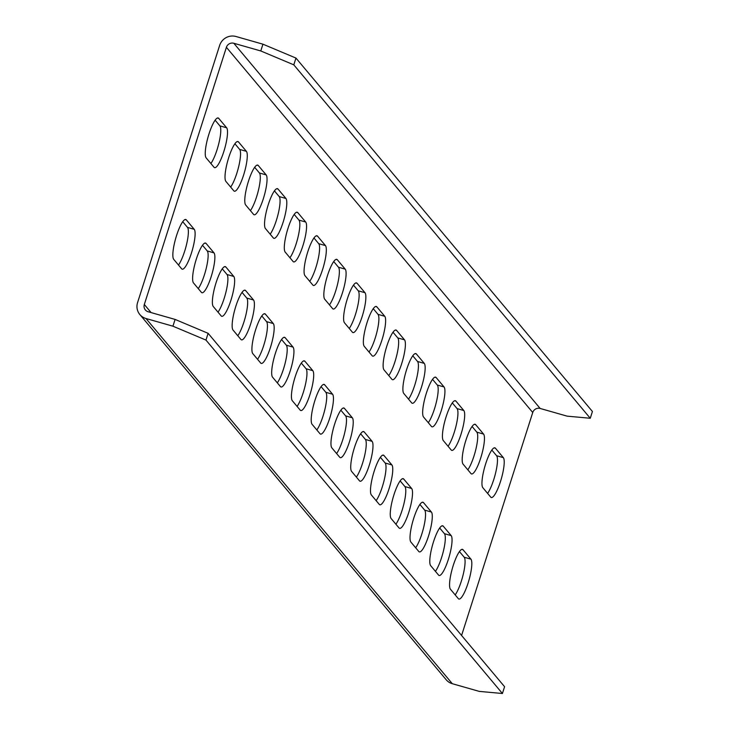 <?xml version="1.0" encoding="UTF-8"?>
<svg xmlns="http://www.w3.org/2000/svg" width="730" height="730" viewBox="0 0 730 730"><rect width="100%" height="100%" fill="white"/><g stroke="black" fill="none" stroke-linecap="round" stroke-linejoin="round"><path stroke-width="1.09" d="M458.33 598.646L450.428 589.22A20.933 4.508 -74.1 0 1 452.828 566.799A20.933 4.508 -74.1 0 1 462.464 549.352A20.933 4.508 -74.1 0 1 463.03 549.736L470.932 559.162A20.933 4.508 -74.1 0 1 468.541 581.591A20.933 4.508 -74.1 0 1 458.896 599.038A20.933 4.508 -74.1 0 1 458.33 598.646M459.435 551.57L464.198 557.245A20.933 4.508 -74.1 0 1 463.267 574.255A20.933 4.508 -74.1 0 1 455.191 594.895M438.566 575.085L430.663 565.659A20.933 4.508 -74.1 0 1 433.063 543.23A20.933 4.508 -74.1 0 1 442.699 525.792A20.933 4.508 -74.1 0 1 443.265 526.175L451.167 535.601A20.933 4.508 -74.1 0 1 448.777 558.03A20.933 4.508 -74.1 0 1 439.132 575.477A20.933 4.508 -74.1 0 1 438.566 575.085M439.67 528.009L444.433 533.685A20.933 4.508 -74.1 0 1 443.502 550.694A20.933 4.508 -74.1 0 1 435.427 571.334M418.81 551.524L410.899 542.098A20.933 4.508 -74.1 0 1 413.299 519.669A20.933 4.508 -74.1 0 1 422.935 502.231A20.933 4.508 -74.1 0 1 423.5 502.614L431.403 512.04A20.933 4.508 -74.1 0 1 429.012 534.47A20.933 4.508 -74.1 0 1 419.367 551.907A20.933 4.508 -74.1 0 1 418.81 551.524M419.905 504.448L424.668 510.124A20.933 4.508 -74.1 0 1 423.738 527.133A20.933 4.508 -74.1 0 1 415.662 547.774M399.045 527.963L391.134 518.537A20.933 4.508 -74.1 0 1 393.534 496.108A20.933 4.508 -74.1 0 1 403.17 478.67A20.933 4.508 -74.1 0 1 403.736 479.053L411.638 488.48A20.933 4.508 -74.1 0 1 409.247 510.909A20.933 4.508 -74.1 0 1 399.602 528.347A20.933 4.508 -74.1 0 1 399.045 527.963M400.14 480.887L404.904 486.563A20.933 4.508 -74.1 0 1 403.973 503.572A20.933 4.508 -74.1 0 1 395.897 524.213M379.281 504.403L371.369 494.977A20.933 4.508 -74.1 0 1 373.769 472.547A20.933 4.508 -74.1 0 1 383.405 455.109A20.933 4.508 -74.1 0 1 383.971 455.493L391.873 464.919A20.933 4.508 -74.1 0 1 389.482 487.348A20.933 4.508 -74.1 0 1 379.846 504.786A20.933 4.508 -74.1 0 1 379.281 504.403M380.376 457.318L385.139 463.002A20.933 4.508 -74.1 0 1 384.208 480.011A20.933 4.508 -74.1 0 1 376.132 500.652M359.516 480.842L351.604 471.416A20.933 4.508 -74.1 0 1 354.004 448.987A20.933 4.508 -74.1 0 1 363.64 431.549A20.933 4.508 -74.1 0 1 364.206 431.932L372.118 441.358A20.933 4.508 -74.1 0 1 369.718 463.787A20.933 4.508 -74.1 0 1 360.082 481.225A20.933 4.508 -74.1 0 1 359.516 480.842M360.611 433.757L365.374 439.442A20.933 4.508 -74.1 0 1 364.443 456.451A20.933 4.508 -74.1 0 1 356.368 477.091M339.751 457.281L331.84 447.855A20.933 4.508 -74.1 0 1 334.24 425.426A20.933 4.508 -74.1 0 1 343.876 407.988A20.933 4.508 -74.1 0 1 344.441 408.371L352.353 417.797A20.933 4.508 -74.1 0 1 349.953 440.226A20.933 4.508 -74.1 0 1 340.317 457.664A20.933 4.508 -74.1 0 1 339.751 457.281M340.846 410.196L345.609 415.881A20.933 4.508 -74.1 0 1 344.679 432.89A20.933 4.508 -74.1 0 1 336.603 453.531M319.986 433.72L312.075 424.294A20.933 4.508 -74.1 0 1 314.475 401.865A20.933 4.508 -74.1 0 1 324.111 384.427A20.933 4.508 -74.1 0 1 324.677 384.81L332.588 394.237A20.933 4.508 -74.1 0 1 330.188 416.666A20.933 4.508 -74.1 0 1 320.552 434.104A20.933 4.508 -74.1 0 1 319.986 433.72M321.081 386.635L325.845 392.32A20.933 4.508 -74.1 0 1 324.914 409.329A20.933 4.508 -74.1 0 1 316.838 429.97M300.222 410.16L292.31 400.733A20.933 4.508 -74.1 0 1 294.71 378.304A20.933 4.508 -74.1 0 1 304.346 360.866A20.933 4.508 -74.1 0 1 304.912 361.25L312.823 370.676A20.933 4.508 -74.1 0 1 310.423 393.105A20.933 4.508 -74.1 0 1 300.787 410.543A20.933 4.508 -74.1 0 1 300.222 410.16M301.317 363.075L306.08 368.75A20.933 4.508 -74.1 0 1 305.149 385.768A20.933 4.508 -74.1 0 1 297.073 406.409M280.457 386.599L272.555 377.173A20.933 4.508 -74.1 0 1 274.945 354.743A20.933 4.508 -74.1 0 1 284.581 337.306A20.933 4.508 -74.1 0 1 285.147 337.689L293.059 347.115A20.933 4.508 -74.1 0 1 290.659 369.544A20.933 4.508 -74.1 0 1 281.023 386.982A20.933 4.508 -74.1 0 1 280.457 386.599M281.552 339.514L286.315 345.19A20.933 4.508 -74.1 0 1 285.384 362.208A20.933 4.508 -74.1 0 1 277.309 382.849M260.692 363.038L252.79 353.612A20.933 4.508 -74.1 0 1 255.181 331.183A20.933 4.508 -74.1 0 1 264.826 313.736A20.933 4.508 -74.1 0 1 265.382 314.128L273.294 323.554A20.933 4.508 -74.1 0 1 270.894 345.983A20.933 4.508 -74.1 0 1 261.258 363.421A20.933 4.508 -74.1 0 1 260.692 363.038M261.787 315.953L266.55 321.629A20.933 4.508 -74.1 0 1 265.62 338.647A20.933 4.508 -74.1 0 1 257.553 359.288M240.927 339.477L233.025 330.051A20.933 4.508 -74.1 0 1 235.416 307.622A20.933 4.508 -74.1 0 1 245.061 290.175A20.933 4.508 -74.1 0 1 245.618 290.567L253.529 299.993A20.933 4.508 -74.1 0 1 251.129 322.414A20.933 4.508 -74.1 0 1 241.493 339.861A20.933 4.508 -74.1 0 1 240.927 339.477M242.022 292.392L246.786 298.068A20.933 4.508 -74.1 0 1 245.855 315.086A20.933 4.508 -74.1 0 1 237.788 335.727M221.163 315.907L213.26 306.49A20.933 4.508 -74.1 0 1 215.651 284.061A20.933 4.508 -74.1 0 1 225.296 266.614A20.933 4.508 -74.1 0 1 225.862 267.007L233.764 276.433A20.933 4.508 -74.1 0 1 231.364 298.853A20.933 4.508 -74.1 0 1 221.728 316.3A20.933 4.508 -74.1 0 1 221.163 315.907M222.258 268.832L227.021 274.507A20.933 4.508 -74.1 0 1 226.09 291.526A20.933 4.508 -74.1 0 1 218.024 312.166M490.733 497.121L482.831 487.695A20.933 4.508 -74.1 0 1 485.222 465.275A20.933 4.508 -74.1 0 1 494.867 447.828A20.933 4.508 -74.1 0 1 495.433 448.22L503.335 457.637A20.933 4.508 -74.1 0 1 500.944 480.066A20.933 4.508 -74.1 0 1 491.299 497.513A20.933 4.508 -74.1 0 1 490.733 497.121M491.828 450.045L496.592 455.721A20.933 4.508 -74.1 0 1 495.661 472.739A20.933 4.508 -74.1 0 1 487.594 493.38M470.969 473.56L463.066 464.134A20.933 4.508 -74.1 0 1 465.457 441.714A20.933 4.508 -74.1 0 1 475.102 424.267A20.933 4.508 -74.1 0 1 475.668 424.659L483.57 434.076A20.933 4.508 -74.1 0 1 481.18 456.505A20.933 4.508 -74.1 0 1 471.534 473.952A20.933 4.508 -74.1 0 1 470.969 473.56M472.073 426.484L476.827 432.16A20.933 4.508 -74.1 0 1 475.896 449.178A20.933 4.508 -74.1 0 1 467.83 469.819M451.204 449.999L443.302 440.573A20.933 4.508 -74.1 0 1 445.692 418.153A20.933 4.508 -74.1 0 1 455.337 400.706A20.933 4.508 -74.1 0 1 455.903 401.099L463.805 410.515A20.933 4.508 -74.1 0 1 461.415 432.945A20.933 4.508 -74.1 0 1 451.77 450.392A20.933 4.508 -74.1 0 1 451.204 449.999M452.308 402.923L457.062 408.599A20.933 4.508 -74.1 0 1 456.131 425.608A20.933 4.508 -74.1 0 1 448.065 446.249M431.439 426.439L423.537 417.012A20.933 4.508 -74.1 0 1 425.928 394.592A20.933 4.508 -74.1 0 1 435.573 377.145A20.933 4.508 -74.1 0 1 436.138 377.538L444.041 386.955A20.933 4.508 -74.1 0 1 441.65 409.384A20.933 4.508 -74.1 0 1 432.005 426.831A20.933 4.508 -74.1 0 1 431.439 426.439M432.543 379.363L437.306 385.038A20.933 4.508 -74.1 0 1 436.376 402.048A20.933 4.508 -74.1 0 1 428.3 422.688M411.674 402.878L403.772 393.452A20.933 4.508 -74.1 0 1 406.163 371.032A20.933 4.508 -74.1 0 1 415.808 353.585A20.933 4.508 -74.1 0 1 416.374 353.968L424.276 363.394A20.933 4.508 -74.1 0 1 421.885 385.823A20.933 4.508 -74.1 0 1 412.24 403.27A20.933 4.508 -74.1 0 1 411.674 402.878M412.779 355.802L417.542 361.478A20.933 4.508 -74.1 0 1 416.611 378.487A20.933 4.508 -74.1 0 1 408.535 399.127M391.91 379.317L384.007 369.891A20.933 4.508 -74.1 0 1 386.398 347.462A20.933 4.508 -74.1 0 1 396.043 330.024A20.933 4.508 -74.1 0 1 396.609 330.407L404.511 339.833A20.933 4.508 -74.1 0 1 402.12 362.262A20.933 4.508 -74.1 0 1 392.475 379.7A20.933 4.508 -74.1 0 1 391.91 379.317M393.014 332.241L397.777 337.917A20.933 4.508 -74.1 0 1 396.846 354.926A20.933 4.508 -74.1 0 1 388.771 375.567M372.145 355.756L364.243 346.33A20.933 4.508 -74.1 0 1 366.642 323.901A20.933 4.508 -74.1 0 1 376.279 306.463A20.933 4.508 -74.1 0 1 376.844 306.846L384.746 316.273A20.933 4.508 -74.1 0 1 382.356 338.702A20.933 4.508 -74.1 0 1 372.711 356.14A20.933 4.508 -74.1 0 1 372.145 355.756M373.249 308.68L378.012 314.356A20.933 4.508 -74.1 0 1 377.082 331.365A20.933 4.508 -74.1 0 1 369.006 352.006M352.389 332.196L344.478 322.769A20.933 4.508 -74.1 0 1 346.878 300.34A20.933 4.508 -74.1 0 1 356.514 282.902A20.933 4.508 -74.1 0 1 357.079 283.286L364.982 292.712A20.933 4.508 -74.1 0 1 362.591 315.141A20.933 4.508 -74.1 0 1 352.946 332.579A20.933 4.508 -74.1 0 1 352.389 332.196M353.484 285.111L358.248 290.796A20.933 4.508 -74.1 0 1 357.317 307.804A20.933 4.508 -74.1 0 1 349.241 328.445M332.624 308.635L324.713 299.209A20.933 4.508 -74.1 0 1 327.113 276.779A20.933 4.508 -74.1 0 1 336.749 259.342A20.933 4.508 -74.1 0 1 337.315 259.725L345.217 269.151A20.933 4.508 -74.1 0 1 342.826 291.58A20.933 4.508 -74.1 0 1 333.181 309.018A20.933 4.508 -74.1 0 1 332.624 308.635M333.72 261.55L338.483 267.235A20.933 4.508 -74.1 0 1 337.552 284.244A20.933 4.508 -74.1 0 1 329.476 304.885M312.86 285.074L304.948 275.648A20.933 4.508 -74.1 0 1 307.348 253.219A20.933 4.508 -74.1 0 1 316.984 235.781A20.933 4.508 -74.1 0 1 317.55 236.164L325.452 245.59A20.933 4.508 -74.1 0 1 323.062 268.019A20.933 4.508 -74.1 0 1 313.416 285.457A20.933 4.508 -74.1 0 1 312.86 285.074M313.955 237.989L318.718 243.674A20.933 4.508 -74.1 0 1 317.787 260.683A20.933 4.508 -74.1 0 1 309.712 281.324M293.095 261.513L285.184 252.087A20.933 4.508 -74.1 0 1 287.584 229.658A20.933 4.508 -74.1 0 1 297.22 212.22A20.933 4.508 -74.1 0 1 297.785 212.603L305.688 222.029A20.933 4.508 -74.1 0 1 303.297 244.459A20.933 4.508 -74.1 0 1 293.661 261.897A20.933 4.508 -74.1 0 1 293.095 261.513M294.19 214.428L298.953 220.113A20.933 4.508 -74.1 0 1 298.023 237.122A20.933 4.508 -74.1 0 1 289.947 257.763M273.33 237.953L265.419 228.526A20.933 4.508 -74.1 0 1 267.819 206.097A20.933 4.508 -74.1 0 1 277.455 188.659A20.933 4.508 -74.1 0 1 278.021 189.043L285.932 198.469A20.933 4.508 -74.1 0 1 283.532 220.898A20.933 4.508 -74.1 0 1 273.896 238.336A20.933 4.508 -74.1 0 1 273.33 237.953M274.425 190.868L279.188 196.553A20.933 4.508 -74.1 0 1 278.258 213.561A20.933 4.508 -74.1 0 1 270.182 234.202M253.565 214.392L245.654 204.966A20.933 4.508 -74.1 0 1 248.054 182.536A20.933 4.508 -74.1 0 1 257.69 165.099A20.933 4.508 -74.1 0 1 258.256 165.482L266.167 174.908A20.933 4.508 -74.1 0 1 263.767 197.337A20.933 4.508 -74.1 0 1 254.131 214.775A20.933 4.508 -74.1 0 1 253.565 214.392M254.66 167.307L259.424 172.983A20.933 4.508 -74.1 0 1 258.493 190.001A20.933 4.508 -74.1 0 1 250.417 210.642M590.26 418.263L592.422 411.492L295.96 58.072L293.798 64.842L590.26 418.263L567.119 416.146L540.163 408.462A5.977 5.776 -40 0 0 532.745 412.505L461.588 635.474M293.798 64.842L260.774 50.954L262.937 44.183L235.973 36.5A13.158 12.711 -40 0 0 219.657 45.388L137.578 302.576A13.158 12.711 -40 0 0 145.973 318.508L172.937 326.191L175.09 319.421L208.114 333.318L205.96 340.08L172.937 326.191M260.774 50.954L233.819 43.271A5.977 5.776 -40 0 0 226.4 47.304L144.321 304.501A5.977 5.776 -40 0 0 148.135 311.737L175.09 319.421M139.859 314.557L446.203 679.758A13.158 12.711 -40 0 0 452.317 683.709L479.281 691.392L502.423 693.5L205.96 340.08M502.423 693.5L504.585 686.729L208.114 333.318M202.493 245.271L207.256 250.947A20.933 4.508 -74.1 0 1 206.325 267.965A20.933 4.508 -74.1 0 1 198.259 288.605M234.896 143.746L239.659 149.422A20.933 4.508 -74.1 0 1 238.728 166.44A20.933 4.508 -74.1 0 1 230.653 187.081M215.131 120.185L219.894 125.861A20.933 4.508 -74.1 0 1 218.964 142.879A20.933 4.508 -74.1 0 1 210.888 163.52M182.728 221.71L187.491 227.386A20.933 4.508 -74.1 0 1 186.561 244.404A20.933 4.508 -74.1 0 1 178.494 265.045M262.937 44.183L295.96 58.072M206.097 243.446L214 252.872A20.933 4.508 -74.1 0 1 211.6 275.292A20.933 4.508 -74.1 0 1 201.964 292.739A20.933 4.508 -74.1 0 1 201.398 292.347L193.496 282.93A20.933 4.508 -74.1 0 1 195.886 260.5A20.933 4.508 -74.1 0 1 205.531 243.054A20.933 4.508 -74.1 0 1 206.097 243.446L204.847 243.09M238.491 141.921L246.402 151.347A20.933 4.508 -74.1 0 1 244.002 173.776A20.933 4.508 -74.1 0 1 234.366 191.214A20.933 4.508 -74.1 0 1 233.801 190.831L225.889 181.405A20.933 4.508 -74.1 0 1 228.289 158.976A20.933 4.508 -74.1 0 1 237.925 141.538A20.933 4.508 -74.1 0 1 238.491 141.921L237.241 141.565M218.726 118.36L226.638 127.786A20.933 4.508 -74.1 0 1 224.238 150.216A20.933 4.508 -74.1 0 1 214.602 167.654A20.933 4.508 -74.1 0 1 214.036 167.27L206.125 157.844A20.933 4.508 -74.1 0 1 208.525 135.415A20.933 4.508 -74.1 0 1 218.161 117.968A20.933 4.508 -74.1 0 1 218.726 118.36L217.476 118.004M186.332 219.885L194.235 229.311A20.933 4.508 -74.1 0 1 191.844 251.731A20.933 4.508 -74.1 0 1 182.199 269.178A20.933 4.508 -74.1 0 1 181.633 268.786L173.731 259.369A20.933 4.508 -74.1 0 1 176.122 236.94A20.933 4.508 -74.1 0 1 185.767 219.493A20.933 4.508 -74.1 0 1 186.332 219.885L185.082 219.529M463.03 549.736L461.78 549.38M470.932 559.162L464.198 557.245M443.265 526.175L442.015 525.819M451.167 535.601L444.433 533.685M423.5 502.614L422.25 502.258M431.403 512.04L424.668 510.124M403.736 479.053L402.486 478.697M411.638 488.48L404.904 486.563M383.971 455.493L382.721 455.137M391.873 464.919L385.139 463.002M364.206 431.932L362.956 431.576M372.118 441.358L365.374 439.442M344.441 408.371L343.191 408.015M352.353 417.797L345.609 415.881M324.677 384.81L323.426 384.454M332.588 394.237L325.845 392.32M304.912 361.25L303.662 360.894M312.823 370.676L306.08 368.75M285.147 337.689L283.897 337.333M293.059 347.115L286.315 345.19M265.382 314.128L264.141 313.772M273.294 323.554L266.55 321.629M245.618 290.567L244.377 290.212M253.529 299.993L246.786 298.068M225.862 267.007L224.612 266.651M233.764 276.433L227.021 274.507M495.433 448.22L494.183 447.864M503.335 457.637L496.592 455.721M475.668 424.659L474.418 424.303M483.57 434.076L476.827 432.16M455.903 401.099L454.653 400.743M463.805 410.515L457.062 408.599M436.138 377.538L434.888 377.182M444.041 386.955L437.306 385.038M416.374 353.968L415.124 353.612M424.276 363.394L417.542 361.478M396.609 330.407L395.359 330.051M404.511 339.833L397.777 337.917M376.844 306.846L375.594 306.49M384.746 316.273L378.012 314.356M357.079 283.286L355.829 282.93M364.982 292.712L358.248 290.796M337.315 259.725L336.065 259.369M345.217 269.151L338.483 267.235M317.55 236.164L316.3 235.808M325.452 245.59L318.718 243.674M297.785 212.603L296.535 212.248M305.688 222.029L298.953 220.113M278.021 189.043L276.77 188.687M285.932 198.469L279.188 196.553M258.256 165.482L257.006 165.126M266.167 174.908L259.424 172.983M452.317 683.709L145.973 318.508M540.163 408.462L233.819 43.271M532.745 412.505L226.4 47.304M151.101 312.586L144.321 304.501M194.235 229.311L187.491 227.386M226.638 127.786L219.894 125.861M246.402 151.347L239.659 149.422M214 252.872L207.256 250.947"/></g></svg>
